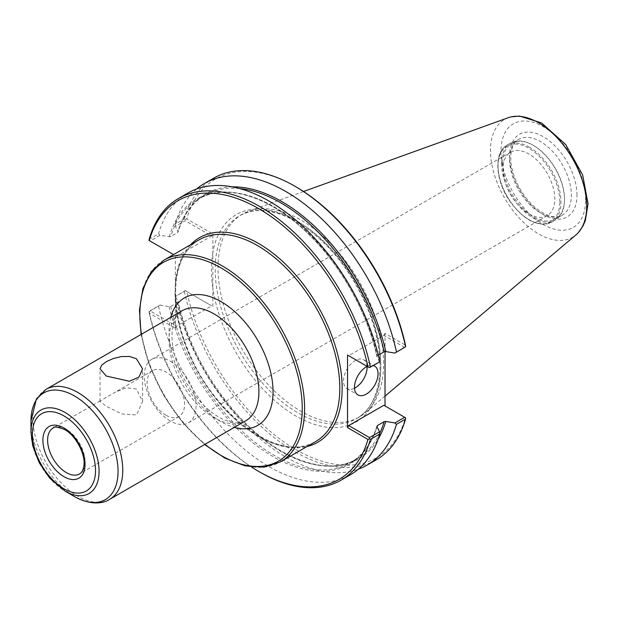 <?xml version="1.0" encoding="UTF-8"?>
<svg xmlns="http://www.w3.org/2000/svg" width="619" height="619" viewBox="0 0 619 619"><rect width="100%" height="100%" fill="white"/><g stroke="black" fill="none" stroke-linecap="round" stroke-linejoin="round"><path stroke-width="0.46" stroke-dasharray="3.1 2.32" d="M136.358 388.949L126.098 387.734L115.211 392.206L100.951 400.439L100.054 401.452L106.476 406.428L121.819 413.933L136.551 414.939L142.587 401.46L136.358 388.949M170.163 420.966A36.645 21.154 60 0 1 146.223 388.678A36.645 21.154 60 0 1 151.841 359.314A36.645 21.154 60 0 1 170.163 361.132A36.645 21.154 60 0 1 194.095 393.421A36.645 21.154 60 0 1 188.478 422.785A36.645 21.154 60 0 1 170.163 420.966M165.838 415.163A26.478 15.289 60 0 1 147.121 382.735A26.478 15.289 60 0 1 152.599 370.619A26.478 15.289 60 0 1 179.077 385.9A26.478 15.289 60 0 1 179.077 416.471A26.478 15.289 60 0 1 165.838 415.163M528.897 213.857A36.645 21.154 -120 0 0 547.219 215.667A36.645 21.154 -120 0 0 547.219 173.359A36.645 21.154 -120 0 0 510.574 152.204A36.645 21.154 -120 0 0 504.957 181.568A36.645 21.154 -120 0 0 528.897 213.857M149.04 240.435L173.544 254.587M176.531 256.305L211.675 236.017L185.182 220.728L175.417 226.361L178.017 231.63L177.614 232.574L170.805 236.504L169.173 236.744L160.042 235.235L150.038 241.015M232.272 186.868A153.017 88.339 -120 0 0 178.017 231.63L177.614 232.574A152.181 87.859 -120 0 1 204.796 195.333L197.987 199.264A152.181 87.859 -120 0 0 170.805 236.504M149.179 239.205L158.526 233.804L160.042 235.235M149.04 311.605L149.233 313.129L175.355 328.209L176.531 326.167L150.038 310.87L149.179 311.682A162.604 93.879 -120 0 0 259.787 472.065M175.355 255.624L175.355 328.209M149.233 313.129A160.932 92.92 -120 0 0 251.484 467.012M150.038 310.87L160.042 305.09L149.179 311.682M158.526 306.289A162.604 93.879 -120 0 0 350.439 474.727M185.321 290.659L175.208 296.656L185.182 290.582L186.737 291.479A160.932 92.92 -120 0 0 296.106 449.734A160.932 92.92 -120 0 0 405.484 417.771L383.85 405.275M185.182 290.582L211.675 305.871L176.531 326.167M186.737 291.479L211.675 305.871M160.042 305.09L169.173 306.598L170.805 306.366L177.614 302.436L178.017 301.484L175.417 296.222M177.614 302.436A152.181 87.859 -120 0 0 356.97 458.919C327.149 477.234 276.739 458.919 236.969 414.227C207.458 380.847 187.828 343.321 178.071 301.639L178.017 301.484A153.017 88.339 -120 0 0 271.462 444.86A153.017 88.339 -120 0 0 378.039 439.358M175.208 296.656A162.604 93.879 -120 0 0 358.347 469.163M184.323 291.394A162.604 93.879 -120 0 0 376.228 459.832M212.851 306.552L212.851 288.059A119.746 69.135 -120 0 0 306.413 421.322A119.746 69.135 -120 0 0 380.623 361.163A119.746 69.135 -120 0 0 296.106 220.565A119.746 69.135 -120 0 0 212.851 252.475L212.851 233.974L186.737 218.902A160.932 92.92 -120 0 1 296.114 186.93M385.026 351.561L385.026 333.378L405.484 345.193M175.417 226.361L175.208 224.179L184.323 218.917L185.321 219.49L185.182 220.728M196.602 189.012A162.604 93.879 -120 0 0 175.208 224.179M185.321 219.49L186.737 218.902M211.675 236.017L212.851 233.974M213.632 178.195A162.604 93.879 -120 0 0 184.323 218.917M404.679 347.452L383.85 335.421L348.706 355.708L369.535 367.74M187.836 193.089A162.604 93.879 -120 0 0 158.526 233.804M379.54 361.96L376.878 356.544C366.99 310.421 338.067 260.444 303.031 228.937C266.155 194.946 224.21 183.448 197.987 199.264A152.181 87.859 -120 0 1 377.342 355.747L378.286 355.205M169.173 236.744A153.017 88.339 -120 0 1 273.049 206.707A153.017 88.339 -120 0 1 376.932 356.691L377.342 355.747M385.026 333.378L383.85 335.421M367.075 366.448A16.674 9.625 120 0 0 363.647 359.716A16.674 9.625 120 0 0 350.795 364.189A16.674 9.625 120 0 0 343.514 380.971A16.674 9.625 120 0 0 346.973 388.608A16.674 9.625 120 0 0 354.509 388.214M367.199 366.386A16.674 9.625 -60 0 1 373.373 365.519M212.851 252.475A119.746 69.135 -120 0 0 212.851 288.059L212.851 252.475M501.537 163.377A44.529 25.712 -120 0 0 520.974 208.185A44.529 25.712 -120 0 0 555.289 220.116A44.529 25.712 -120 0 0 564.505 199.728A44.529 25.712 -120 0 0 533.021 145.194A44.529 25.712 -120 0 0 510.76 142.989A44.529 25.712 -120 0 0 501.537 163.377M502.713 163.377A43.694 25.224 -120 0 0 521.786 207.35A43.694 25.224 -120 0 0 555.46 219.056A43.694 25.224 -120 0 0 564.505 199.047A43.694 25.224 -120 0 0 533.609 145.535A43.694 25.224 -120 0 0 511.766 143.376A43.694 25.224 -120 0 0 502.713 163.377M508.261 117.711A68.028 39.276 -120 0 0 490.48 150.572A68.028 39.276 -120 0 0 522.498 221.401A68.028 39.276 -120 0 0 575.925 234.918M383.61 363.407A117.076 67.595 -120 0 0 336.411 249.852A117.076 67.595 -120 0 0 248.637 211.28A117.076 67.595 -120 0 0 242.292 214.22A117.076 67.595 -120 0 0 218.043 267.818A117.076 67.595 -120 0 0 269.149 385.637A117.076 67.595 -120 0 0 359.36 416.997A117.076 67.595 -120 0 0 365.086 412.974A117.076 67.595 -120 0 0 383.61 363.407M204.997 444.303A114.825 66.295 60 0 1 141.457 334.252M163.981 260.104A116.488 67.254 -120 0 0 139.855 313.431A116.488 67.254 -120 0 0 190.706 430.662A116.488 67.254 -120 0 0 280.469 461.875M175.061 293.112A116.488 67.254 -120 0 0 225.904 410.343A116.488 67.254 -120 0 0 315.675 441.548C282.016 464.258 213.818 416.564 188.176 350.393C167.641 302.234 173.018 253.628 199.186 239.785A116.488 67.254 -120 0 0 175.061 293.112M170.759 317.33A73.545 42.463 -120 0 0 234.299 427.389M190.474 244.815A118.159 68.222 -120 0 0 175.355 283.835M175.355 299.998A118.159 68.222 -120 0 0 223.413 407.155A118.159 68.222 -120 0 0 306.962 446.578M169.173 306.598A153.017 88.339 -120 0 0 273.049 456.582A153.017 88.339 -120 0 0 376.932 426.553M170.805 306.366A152.181 87.859 -120 0 0 350.161 462.85A152.181 87.859 -120 0 0 377.01 426.7M376.894 426.112C371.709 443.227 362.796 455.468 350.161 462.85L356.97 458.919A152.181 87.859 -120 0 0 379.687 433.385M239.607 188.547A152.181 87.859 -120 0 0 204.796 195.333C192.153 202.715 183.247 214.955 178.063 232.071M215.211 269.451A117.076 67.595 -120 0 0 266.317 387.27A117.076 67.595 -120 0 0 356.536 418.63A117.076 67.595 -120 0 0 380.778 365.04A117.076 67.595 -120 0 0 297.994 221.656A117.076 67.595 -120 0 0 239.46 215.853A117.076 67.595 -120 0 0 215.211 269.451M182.203 310.723A63.54 36.683 -120 0 0 169.041 339.816A63.54 36.683 -120 0 0 196.78 403.758A63.54 36.683 -120 0 0 245.743 420.781C241.387 423.891 234.237 423.574 224.302 419.844C204.75 411.743 183.162 384.77 175.695 358.749C172.515 348.025 171.37 338.477 172.26 330.089L174.736 319.868C176.136 316.108 178.62 313.059 182.203 310.723M46.061 389.328A63.54 36.683 -120 0 0 32.908 418.413A63.54 36.683 -120 0 0 60.639 482.356A63.54 36.683 -120 0 0 109.602 499.378M30.95 421.137A61.59 35.554 -120 0 0 74.497 496.562M30.95 432.101A48.166 27.809 -120 0 0 65.003 491.084M179.077 416.471L79.565 473.922A26.478 15.289 -120 0 0 85.051 461.805A26.478 15.289 -120 0 0 66.326 429.377A26.478 15.289 -120 0 0 53.087 428.069L100.951 400.439M559.793 201.771A43.694 25.224 -120 0 0 528.897 148.258A43.694 25.224 -120 0 0 498.001 166.101A43.694 25.224 -120 0 0 528.897 219.613A43.694 25.224 -120 0 0 559.793 201.771M529.485 147.237A44.529 25.712 -120 0 0 507.224 145.032A44.529 25.712 -120 0 0 498.001 165.42A44.529 25.712 -120 0 0 517.438 210.228A44.529 25.712 -120 0 0 551.746 222.159A44.529 25.712 -120 0 0 560.969 201.771A44.529 25.712 -120 0 0 529.485 147.237M509.569 159.416A43.694 25.224 -120 0 0 528.641 203.388A43.694 25.224 -120 0 0 562.315 215.095A43.694 25.224 -120 0 0 571.36 195.093A43.694 25.224 -120 0 0 540.464 141.581A43.694 25.224 -120 0 0 518.621 139.414A43.694 25.224 -120 0 0 509.569 159.416M576.993 195.093A47.678 27.522 -120 0 0 543.281 136.706A47.678 27.522 -120 0 0 509.569 156.166A47.678 27.522 -120 0 0 543.281 214.561A47.678 27.522 -120 0 0 576.993 195.093M585.605 200.069A59.857 34.563 -120 0 0 543.281 126.756A59.857 34.563 -120 0 0 500.957 151.191A59.857 34.563 -120 0 0 543.281 224.504A59.857 34.563 -120 0 0 585.605 200.069M142.587 401.452L142.587 368.839M100.054 401.452L100.054 368.839M141.093 334.461L149.225 364.87L163.37 394.968L182.365 422.266L204.634 444.519M188.478 422.785L547.219 215.667M151.841 359.314L510.574 152.204M346.973 388.608L357.937 394.937M363.647 359.716L374.611 366.053M359.36 416.997L356.536 418.63C370.177 410.544 377.915 395.417 379.757 373.257C381.002 353.101 376.847 331.273 367.276 307.767C350.362 268.894 326.824 240.234 296.663 221.788C274.031 209.23 254.966 207.249 239.46 215.853L242.292 214.22M152.599 370.619L115.211 392.198M510.76 142.989L507.224 145.032C493.838 152.003 495.03 179.348 509.081 200.154C523.604 220.349 537.826 227.684 551.746 222.159L555.289 220.116M533.609 145.535L533.021 145.194M564.505 199.047L564.505 199.728M555.46 219.056L562.315 215.095C555.413 219.018 546.182 216.325 534.607 207.032C526.15 199.465 519.635 189.994 515.062 178.62C511.634 169.683 510.249 161.567 510.892 154.286C511.805 146.711 514.381 141.751 518.621 139.414L511.766 143.376M577.225 233.727L578.216 232.705M509.94 117.184L511.317 116.836M303.527 191.495L248.637 211.28M385.026 396.137L365.086 412.974"/><path stroke-width="0.93" d="M106.282 376.05L100.054 368.839L101.663 365.225L106.282 361.674L113.207 358.556L121.316 356.567L129.425 356.451L136.358 358.687L142.587 368.839L138.973 377.079L129.433 381.258L106.282 376.05M173.544 254.587L149.04 240.435L149.179 239.205A162.604 93.879 -120 0 1 178.489 198.482A162.604 93.879 -120 0 1 370.402 366.928L369.396 367.663L347.53 355.027L347.53 427.613L367.98 439.42L369.396 438.825L370.402 439.405L379.749 434.004L379.54 431.814L369.535 437.594L348.706 425.57L383.85 405.275L405.677 417.879L405.538 419.117A162.604 93.879 -120 0 1 376.228 459.832L367.121 465.093A162.604 93.879 -120 0 0 396.431 424.379L405.538 419.117M251.484 467.012A160.932 92.92 -120 0 0 258.61 471.384A160.932 92.92 -120 0 0 367.98 439.42M367.98 366.843A160.932 92.92 -120 0 0 258.61 208.58A160.932 92.92 -120 0 0 149.233 240.551M258.61 471.384L259.787 472.065A162.604 93.879 -120 0 0 341.092 480.12A162.604 93.879 -120 0 0 370.402 439.405M341.092 480.12L350.439 474.727A162.604 93.879 -120 0 0 379.749 434.004M358.347 469.163A162.604 93.879 -120 0 0 367.121 465.093M404.679 417.307L394.907 422.947L396.431 424.379M394.907 422.947L385.784 421.438L384.151 421.678L377.342 425.609L376.932 426.553L379.54 431.814M378.286 355.205L384.151 351.816L385.784 351.584L394.907 353.085L405.677 346.71L405.484 345.193A160.932 92.92 -120 0 0 296.114 186.93L294.93 186.249A162.604 93.879 -120 0 0 213.632 178.195L204.518 183.456A162.604 93.879 -120 0 0 196.602 189.012M385.026 351.561L385.026 405.956M405.677 346.71L394.907 353.085M396.431 351.894A162.604 93.879 -120 0 0 204.518 183.456M405.538 346.632A162.604 93.879 -120 0 0 294.93 186.249M348.706 355.708L347.53 355.027M370.402 366.928L379.54 361.96L369.396 367.663M379.749 361.527A162.604 93.879 -120 0 0 187.836 193.089L178.489 198.482M377.01 426.7A152.181 87.859 -120 0 0 377.342 425.609L376.932 426.553M369.535 437.594L369.396 438.825M347.53 427.613L348.706 425.57M354.509 388.214A16.674 9.625 120 0 0 367.098 367.353A16.674 9.625 120 0 0 367.075 366.448M373.373 365.519A16.674 9.625 -60 0 1 374.611 366.053A16.674 9.625 -60 0 1 378.07 373.683A16.674 9.625 -60 0 1 370.789 390.473A16.674 9.625 -60 0 1 357.937 394.937A16.674 9.625 -60 0 1 354.486 387.301A16.674 9.625 -60 0 1 367.199 366.386M30.95 432.101L32.722 445.781L39.26 462.788L49.675 478.1L65.003 491.084A48.166 27.809 -120 0 0 99.063 471.423A48.166 27.809 -120 0 0 65.003 412.432A48.166 27.809 -120 0 0 30.95 432.101L30.95 421.137L36.444 398.891L46.061 389.328A63.54 36.683 -120 0 1 77.832 392.469A63.54 36.683 -120 0 1 122.763 470.293A63.54 36.683 -120 0 1 109.602 499.378L245.743 420.781A63.54 36.683 -120 0 0 258.904 391.695A63.54 36.683 -120 0 0 213.973 313.872A63.54 36.683 -120 0 0 182.203 310.723L46.061 389.328M385.026 396.137L575.933 234.926A68.028 39.276 -120 0 0 577.225 233.734A68.028 39.276 -120 0 0 586.688 206.112A68.028 39.276 -120 0 0 538.584 122.794A68.028 39.276 -120 0 0 509.94 117.177A68.028 39.276 -120 0 0 508.261 117.711L303.527 191.495M141.457 334.252A114.825 66.295 60 0 1 221.045 267.919A114.825 66.295 60 0 1 302.242 408.548A114.825 66.295 60 0 1 204.997 444.303M204.634 444.519L224.952 458.153L245.147 465.875L264.05 467.175L280.469 461.875A116.488 67.254 -120 0 0 304.602 408.548A116.488 67.254 -120 0 0 222.229 265.876A116.488 67.254 -120 0 0 163.981 260.104L151.183 271.679L142.857 288.694L139.445 310.049L141.093 334.461M280.469 461.875L315.675 441.548A116.488 67.254 -120 0 0 339.8 388.221A116.488 67.254 -120 0 0 257.427 245.55A116.488 67.254 -120 0 0 199.186 239.785L163.981 260.104M234.299 427.389A73.545 42.463 -120 0 0 273.056 391.695A73.545 42.463 -120 0 0 221.045 301.615A73.545 42.463 -120 0 0 170.759 317.33M306.962 446.578A118.159 68.222 -120 0 0 338.214 356.645A118.159 68.222 -120 0 0 258.61 243.507A118.159 68.222 -120 0 0 190.474 244.815M378.039 439.358A153.017 88.339 -120 0 0 385.784 421.438M385.784 351.584A153.017 88.339 -120 0 0 232.272 186.868M379.687 433.385A152.181 87.859 -120 0 0 384.151 421.678M384.151 351.816A152.181 87.859 -120 0 0 239.607 188.547M65.003 491.084L74.497 496.562A61.59 35.554 -120 0 0 118.051 471.423A61.59 35.554 -120 0 0 74.497 395.99A61.59 35.554 -120 0 0 30.95 421.137M95.527 470.579A44.622 25.766 -120 0 0 63.966 415.922A44.622 25.766 -120 0 0 32.412 434.143A44.622 25.766 -120 0 0 63.966 488.793A44.622 25.766 -120 0 0 95.527 470.579M85.051 464.529A29.813 17.208 -120 0 0 63.966 428.015A29.813 17.208 -120 0 0 42.889 440.186A29.813 17.208 -120 0 0 63.966 476.7A29.813 17.208 -120 0 0 85.051 464.529M47.609 440.186A26.478 15.289 -120 0 0 59.161 466.834A26.478 15.289 -120 0 0 79.565 473.922C81.87 472.715 83.333 469.922 83.952 465.527C85.662 454.245 75.619 435.319 64.662 429.547C57.288 426.801 53.435 426.305 53.087 428.069A26.478 15.289 -120 0 0 47.609 440.186M74.497 496.562C90.637 505.553 103.156 503.603 109.602 499.378M578.216 232.705L582.974 226.005L585.334 220.643L588.05 203.697L582.665 174.999L565.72 144.544L541.555 122.941L519.503 116.07L511.317 116.836"/></g></svg>

